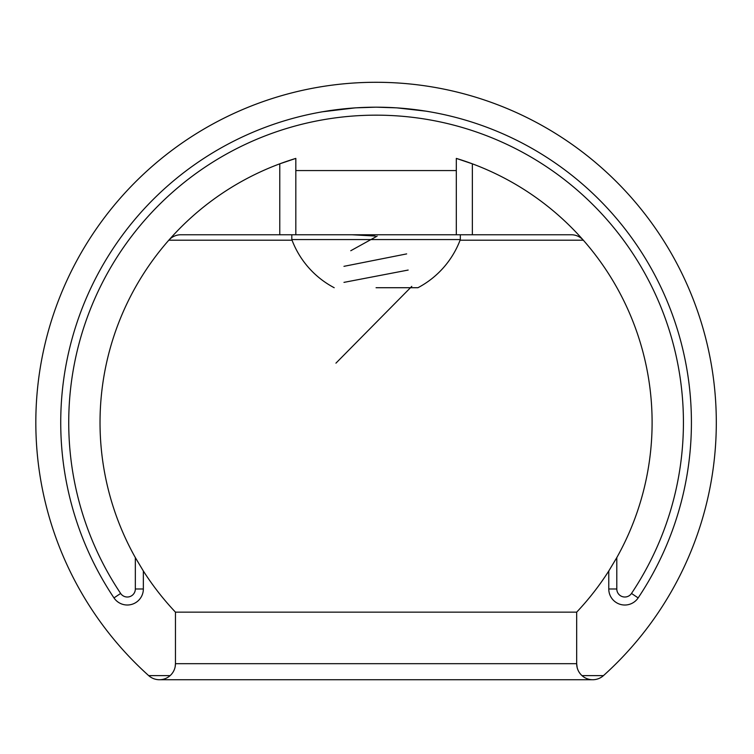 <?xml version="1.0" encoding="UTF-8"?>
<svg xmlns="http://www.w3.org/2000/svg" width="754" height="754" viewBox="0 0 754 754"><rect width="100%" height="100%" fill="white"/><g stroke="black" fill="none" stroke-linecap="round" stroke-linejoin="round"><path stroke-width="1.13" d="M292.052 240.206L168.811 240.206A16.051 16.051 0 0 1 180.856 234.758L279.772 234.758L279.772 163.825L295.822 158.406L295.822 170.564L456.311 170.564L456.311 158.406A276.039 276.039 0 0 1 616.8 557.602L616.8 588.978A8.021 8.021 0 0 0 631.494 593.445A307.33 307.33 0 0 0 173.373 191.507A307.33 307.33 0 0 0 120.64 593.445A8.021 8.021 0 0 0 135.334 588.978L135.334 557.602L143.354 571.004L143.354 588.978A16.051 16.051 0 0 1 113.977 597.903A315.361 315.361 0 0 1 584.048 185.475A315.361 315.361 0 0 1 638.157 597.903A16.051 16.051 0 0 1 608.77 588.978L608.77 571.004L616.8 557.602M456.311 158.406L472.362 163.825L472.362 234.758L571.278 234.758A16.051 16.051 0 0 1 583.323 240.206L460.081 240.206M472.362 234.758L279.772 234.758M582.003 675.622L603.454 675.622A340.233 340.233 0 0 0 620.9 186.266A340.233 340.233 0 0 0 131.234 186.266A340.233 340.233 0 0 0 148.679 675.622L170.131 675.622M331.129 110.386L355.351 107.85L376.067 107.172L396.764 107.85L426.387 111.206L396.764 107.85L376.067 107.172L355.351 107.85L322.005 111.837M425.69 111.102L430.129 111.837L425.69 111.102M330.931 110.414L328.48 110.781M148.679 675.622A16.051 16.051 0 0 0 175.456 663.68L175.456 612.144A276.039 276.039 0 0 1 143.354 571.004M135.334 557.602A276.039 276.039 0 0 1 295.822 158.406M608.77 571.004A276.039 276.039 0 0 1 576.678 612.144L576.678 663.68A16.051 16.051 0 0 0 603.454 675.622A16.051 16.051 0 0 1 577.14 667.516L576.678 663.68L175.456 663.68L175.173 666.659M295.822 234.758L295.822 170.564M456.311 170.564L456.311 234.758M175.456 612.144L576.678 612.144M531.834 194.636L534.869 196.737M136.521 180.913A340.233 340.233 0 0 1 615.613 180.913A340.233 340.233 0 0 0 136.521 180.913M376.067 287.717L417.942 287.717A89.933 89.933 0 0 0 460.326 239.555M460.326 234.758L460.326 239.574L291.807 239.574A89.933 89.933 0 0 0 334.192 287.717M351.995 234.758L375.19 236.049M377.104 236.153L350.761 250.733M406.66 253.9L343.965 266.332M408.159 270.055L343.965 282.373M411.788 286.379L335.945 363.145M143.354 588.978L135.334 588.978M113.977 597.903L120.64 593.445M638.157 597.903L631.494 593.445M608.77 588.978L616.8 588.978M159.405 679.731L592.729 679.731M291.807 234.758L291.807 239.574"/></g></svg>
